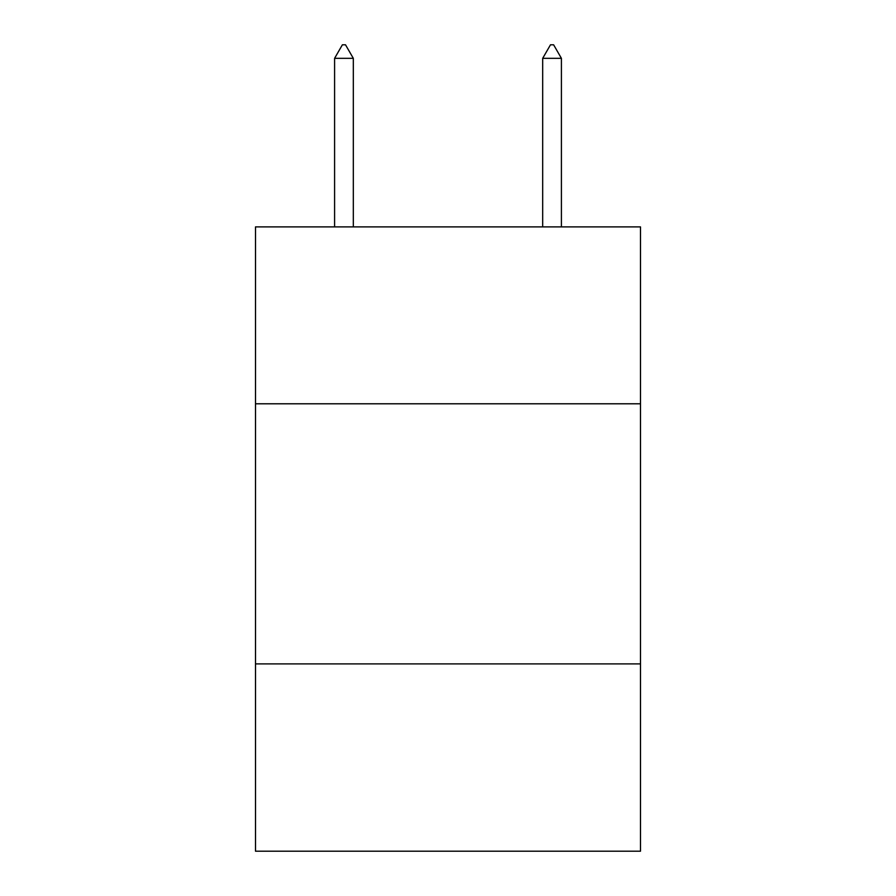 <?xml version="1.0" encoding="UTF-8"?>
<svg xmlns="http://www.w3.org/2000/svg" width="896" height="896" viewBox="0 0 896 896"><rect width="100%" height="100%" fill="white"/><g stroke="black" fill="none" stroke-linecap="round" stroke-linejoin="round"><path stroke-width="1.34" d="M640.494 403.782L640.494 226.89L255.506 226.89L255.506 403.782L640.494 403.782L640.494 851.2L255.506 851.2L255.506 403.782M640.494 663.902L255.506 663.902M353.315 58.33L345.509 44.8L342.384 44.8L334.589 58.33L353.315 58.33L353.315 226.89M334.589 58.33L334.589 226.89M550.491 44.8L553.616 44.8L561.411 58.33L542.685 58.33L550.491 44.8M561.411 226.89L561.411 58.33M542.685 226.89L542.685 58.33"/></g></svg>
